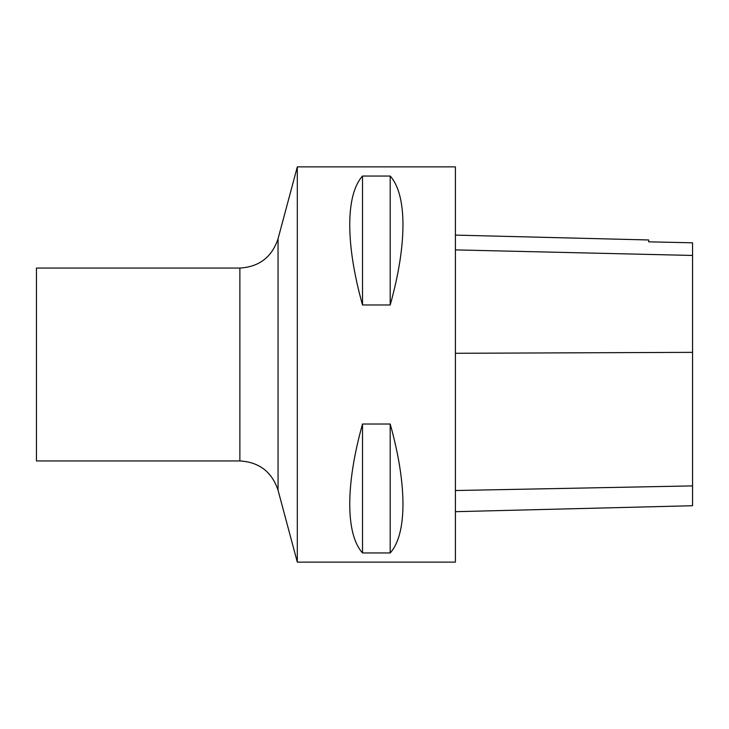 <?xml version="1.0" encoding="UTF-8"?>
<svg xmlns="http://www.w3.org/2000/svg" width="729" height="729" viewBox="0 0 729 729"><rect width="100%" height="100%" fill="white"/><g stroke="black" fill="none" stroke-linecap="round" stroke-linejoin="round"><path stroke-width="1.09" d="M297.314 562.123L297.314 166.877L455.406 166.877L455.406 562.123L297.314 562.123L278.05 490.234C271.917 471.873 259.196 462.113 239.868 460.938L239.868 268.062L36.45 268.062L36.45 460.938L239.868 460.938M362.523 424.023L390.188 424.023C407.219 484.548 407.219 534.138 390.188 552.947L362.523 552.947C345.491 534.138 345.491 484.548 362.523 424.023L362.523 552.947M362.523 176.053L390.188 176.053C407.219 194.862 407.219 244.452 390.188 304.977L362.523 304.977C345.491 244.452 345.491 194.862 362.523 176.053L362.523 304.977M455.406 511.685L692.55 505.726L692.55 242.821L648.682 241.818L692.55 242.821M455.406 235.112L648.682 239.969L648.682 241.837M390.188 424.023L390.188 552.947M390.188 176.053L390.188 304.977M692.55 485.897L455.406 490.526M692.55 352.353L455.406 353.292M692.55 255.451L455.406 249.892M297.314 166.877L278.05 238.766L278.05 490.234M278.05 238.766C271.917 257.127 259.196 266.887 239.868 268.062"/></g></svg>
